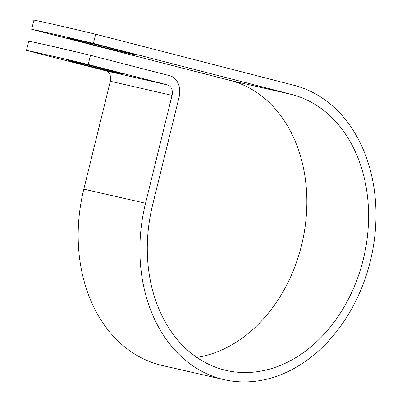 <?xml version="1.0" encoding="UTF-8"?>
<svg xmlns="http://www.w3.org/2000/svg" width="402" height="402" viewBox="0 0 402 402"><rect width="100%" height="100%" fill="white"/><g stroke="black" fill="none" stroke-linecap="round" stroke-linejoin="round"><path stroke-width="0.6" d="M73.139 39.089A27.733 0.372 13.8 0 1 111.083 48.361L124.866 51.908A27.733 0.372 13.8 0 1 134.454 54.556A27.733 0.372 13.8 0 1 118.846 51.069A27.733 0.372 13.8 0 1 90.179 43.979L76.395 40.426A27.733 0.372 13.8 0 1 66.812 37.778A27.733 0.372 13.8 0 1 73.139 39.089M74.852 61.948A27.733 0.372 -166.2 0 0 68.526 60.637A27.733 0.372 -166.2 0 0 86.184 65.335A27.733 0.372 -166.2 0 0 116.057 72.556A27.733 0.372 -166.2 0 0 122.384 73.867A27.733 0.372 -166.2 0 0 104.726 69.169A27.733 0.372 -166.2 0 0 74.852 61.948M90.475 55.3L88.219 64.496A123.359 1.653 -166.2 0 0 26.497 50.381L28.753 41.18A123.359 1.653 13.8 0 1 90.475 55.3L169.765 75.717A18.472 14.17 -77.1 0 1 179.081 97.189L152.584 205.075A141.811 108.776 102.9 0 0 226.321 370.448A141.811 108.776 102.9 0 0 363.639 257.898A141.811 108.776 102.9 0 0 291.762 94.5L93.395 43.416A123.359 1.653 -166.2 0 0 31.673 29.301L230.039 80.385A141.811 108.776 102.9 0 1 305.58 223.205A141.811 108.776 102.9 0 1 196.829 357.403M26.497 50.381L105.781 70.802A9 6.904 -77.1 0 1 110.324 81.259L83.822 189.146A151.283 116.042 102.9 0 0 162.488 365.564L224.21 379.684A151.283 116.042 102.9 0 0 370.699 259.617A151.283 116.042 102.9 0 0 294.023 85.299L95.656 34.215A123.359 1.653 -166.2 0 0 33.934 20.1L31.673 29.301M88.219 64.496L167.503 84.917A9 6.904 -77.1 0 1 172.046 95.38L145.544 203.261A151.283 116.042 102.9 0 0 224.21 379.684M95.656 34.215L93.395 43.416M291.762 94.5L230.039 80.385M167.503 84.917L105.781 70.802M172.046 95.38L110.324 81.259M145.544 203.261L83.822 189.146M90.179 43.979L90.375 43.19M76.395 40.426L76.531 39.873"/></g></svg>
